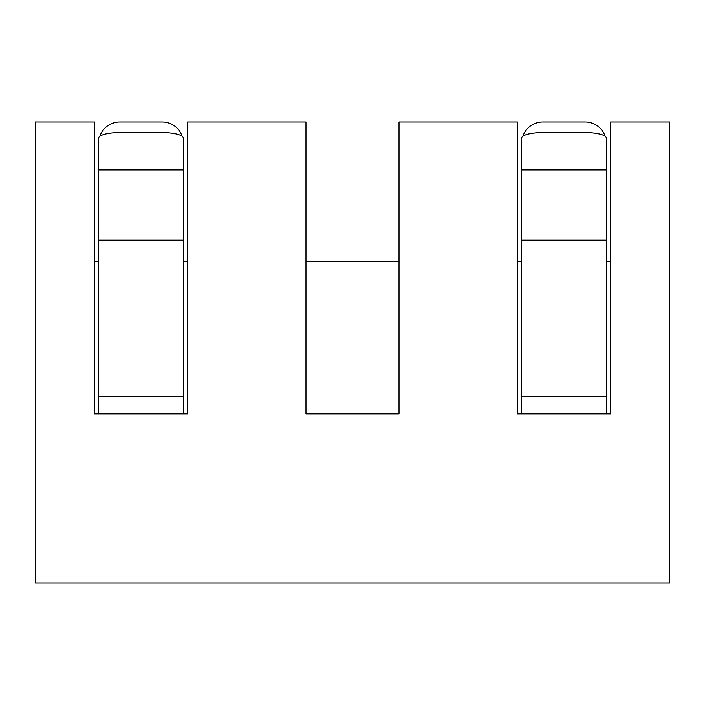 <?xml version="1.0" encoding="UTF-8"?>
<svg xmlns="http://www.w3.org/2000/svg" width="705" height="705" viewBox="0 0 705 705"><rect width="100%" height="100%" fill="white"/><g stroke="black" fill="none" stroke-linecap="round" stroke-linejoin="round"><path stroke-width="1.06" d="M182.172 136.294A21.15 21.15 0 0 0 162.15 121.965L119.85 121.965A21.15 21.15 0 0 0 99.828 136.294M183.3 413.835L183.3 138.074A21.15 5.534 0 0 0 162.15 132.54L119.85 132.54A21.15 5.534 0 0 0 98.7 138.074L98.7 413.835M305.97 413.835L305.97 121.965L187.53 121.965L187.53 413.835L94.47 413.835L94.47 121.965L35.25 121.965L35.25 583.035L669.75 583.035L669.75 121.965L610.53 121.965L610.53 413.835L517.47 413.835L517.47 121.965L399.03 121.965L399.03 413.835L399.03 261.555L305.97 261.555L305.97 413.835L399.03 413.835M94.47 413.835L94.47 261.555L98.7 261.555M183.3 261.555L187.53 261.555L187.53 413.835M517.47 413.835L517.47 261.555L521.7 261.555M606.3 261.555L610.53 261.555L610.53 413.835M605.172 136.294A21.15 21.15 0 0 0 585.15 121.965L542.85 121.965A21.15 21.15 0 0 0 522.828 136.294M606.3 413.835L606.3 138.074A21.15 5.534 0 0 0 585.15 132.54L542.85 132.54A21.15 5.534 0 0 0 521.7 138.074L521.7 413.835M183.3 169.967L98.7 169.967M183.3 240.132L98.7 240.132M183.3 396.236L98.7 396.236M606.3 169.967L521.7 169.967M606.3 240.132L521.7 240.132M606.3 396.236L521.7 396.236"/></g></svg>
